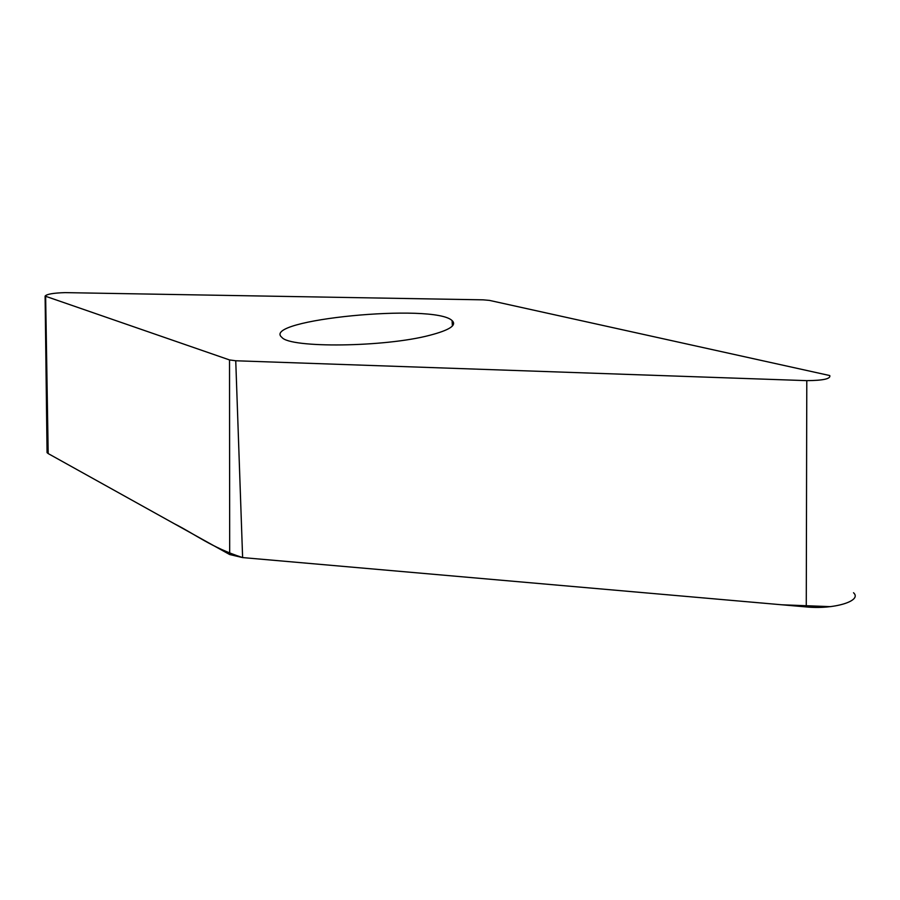 <?xml version="1.0" encoding="UTF-8"?>
<svg xmlns="http://www.w3.org/2000/svg" width="900" height="900" viewBox="0 0 900 900"><rect width="100%" height="100%" fill="white"/><g stroke="black" fill="none" stroke-linecap="round" stroke-linejoin="round"><path stroke-width="1.35" d="M429.761 335.284C384.784 347.22 290.171 348.3 281.903 337.399C259.92 319.804 434.205 302.94 452.081 320.58C457.076 325.192 449.629 330.098 429.761 335.284M483.266 299.846L65.16 292.624C53.392 292.984 46.699 294.142 45.101 296.1L229.523 359.933L235.744 360.765L806.794 380.644C823.196 380.509 830.857 378.81 829.778 375.559L489.532 300.409L483.266 299.846M853.526 592.751C862.65 600.874 833.85 609.705 806.265 606.926L242.618 557.584L229.68 554.535L48.184 453.577L47.059 452.61L47.036 451.159M830.374 606.645L781.852 604.789L242.64 557.584C211.32 547.459 195.424 534.341 174.319 523.733L48.184 453.577L45.641 296.392M47.182 452.79L47.137 450.99M235.744 360.765L242.618 557.584M806.265 606.926L806.794 380.644M229.68 554.535L229.523 359.933M45.101 296.1L47.059 452.61M452.081 320.58L452.407 326.002"/></g></svg>

